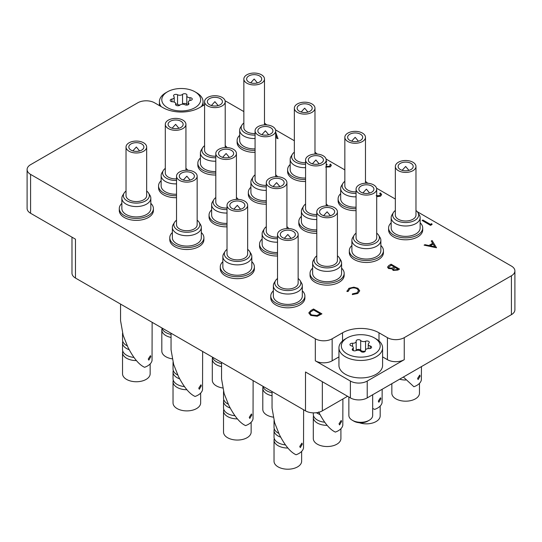 <?xml version="1.0" encoding="UTF-8"?>
<svg xmlns="http://www.w3.org/2000/svg" width="542" height="542" viewBox="0 0 542 542"><rect width="100%" height="100%" fill="white"/><g stroke="black" fill="none" stroke-linecap="round" stroke-linejoin="round"><path stroke-width="0.81" d="M511.411 314.658L511.411 275.783A11.904 6.87 0 0 0 514.9 270.925L514.9 309.8A11.904 6.87 180 0 1 511.411 314.658L367.219 397.903A11.904 6.87 180 0 1 350.389 397.903L350.389 381.06A11.904 6.87 0 0 0 367.219 381.06L404.251 359.685A11.904 6.87 180 0 1 387.422 359.685L382.591 356.893M347.585 396.283L322.334 410.863A11.904 6.87 180 0 1 305.505 410.863L305.505 371.988L350.389 397.903M511.411 275.783L404.251 337.652L404.251 359.685M204.578 104.714L199.463 107.668A25.786 14.891 0 0 1 162.993 107.668L154.578 102.811A11.904 6.87 0 0 0 137.749 102.811L30.589 164.68A11.904 6.87 0 0 0 27.1 169.538A11.904 6.87 0 0 0 30.589 174.395L30.589 213.27L75.474 239.185L75.474 278.053A11.904 6.87 180 0 1 71.984 273.195L71.984 237.172M30.589 213.27A11.904 6.87 180 0 1 27.1 208.413L27.1 169.538M387.422 359.685L387.422 337.652L379.007 332.795A25.786 14.891 0 0 0 342.537 332.795L332.158 338.791L332.158 360.816A11.904 6.87 180 0 1 315.322 360.816L350.389 381.06M387.422 337.652A11.904 6.87 0 0 0 404.251 337.652M514.9 270.925A11.904 6.87 0 0 0 511.411 266.068L417.333 211.746M395.342 199.049L376.575 188.216M367.971 183.25L366.832 182.593M344.841 169.897L326.074 159.063M317.476 154.097L316.338 153.44M294.347 140.744L275.58 129.911M266.976 124.945L265.844 124.287M243.853 111.591L226.678 101.672A11.904 6.87 0 0 0 225.126 100.92M315.322 360.816L315.322 338.791L30.589 174.395M315.322 338.791A11.904 6.87 0 0 0 332.158 338.791M305.505 410.863L75.474 278.053M338.946 356.893L332.158 360.816M431.717 223.629L432.082 224.476L430.524 225.37L422.11 220.452L422.868 220.011L430.416 224.374L431.717 223.629M432.082 224.408L430.524 225.37M430.524 225.309L422.11 220.452M380.531 194.524L379.705 193.419L380.464 192.918L381.663 194.571L380.525 196.184L376.697 196.671M376.168 195.669L379.698 195.601L380.531 194.49L379.705 193.352M380.525 196.123L376.697 196.611M381.663 194.598L380.525 196.184M330.159 165.371L329.861 164.572L330.613 164.138L331.318 165.405L330.268 166.895L325.62 167.051M326.203 166.421L329.394 166.333L330.159 165.337L329.861 164.572M326.203 164.063L327.165 164.511L326.203 165.357M327.165 164.511L326.203 165.296M326.203 161.326L326.731 161.523L326.203 161.889M326.731 161.523L326.203 161.828M330.268 166.828L325.62 166.983M331.318 165.439L330.268 166.895M275.702 132.302L278.005 138.691L275.702 137.539M275.702 136.672L276.44 137.092L275.702 134.816M278.005 138.691L275.702 137.607M276.413 137.079L275.702 134.883M436.513 247.701L424.101 245.147L424.928 244.672L428.864 245.512L432.685 243.311L431.263 241.014L432.089 240.54L436.513 247.769L424.101 245.147M434.826 246.779L433.133 244.042L430.131 245.783L434.826 246.779M432.651 243.324L431.263 241.014M434.779 246.773L433.133 244.11L430.212 245.797M310.905 310.505L313.513 308.994L321.928 313.859L317.253 316.203L310.708 315.349L308.791 312.89L310.905 310.505M313.622 309.929L310.464 312.002L310.004 313.059L311.467 314.916L316.894 315.491L320.308 313.791L313.622 309.929L310.464 312.07L310.004 313.093M321.928 313.859L317.253 316.271L310.708 315.417L308.791 312.924M320.254 313.825L313.622 309.997M357.09 288.683C354.61 287.524 352.171 287.572 349.759 288.818L348.16 291.359L346.995 291.454L348.892 288.317L353.838 287.165L357.903 288.283L359.725 290.776L357.754 293.486L352.32 294.591L352.476 293.852L356.934 292.897L358.567 290.675L357.09 288.75C354.61 287.592 352.171 287.633 349.759 288.879L348.16 291.427L346.995 291.515L346.934 290.959M357.754 293.425L352.32 294.523M359.725 290.81L357.754 293.486M346.927 290.993L346.995 291.515M348.14 291.034L348.16 291.427M358.567 290.708L357.09 288.75M391.087 264.211L399.501 269.069L397.862 270.018L393.106 270.356L392.286 268.757L388.512 268.453L387.544 267.104L388.81 265.526L391.087 264.211M392.198 269.198L392.286 268.757M397.889 269.008L395.186 267.45L393.289 269.13L393.844 269.909L396.859 269.598L397.889 269.008M394.325 266.949L391.195 265.146L388.702 267.192L389.271 268.019L392.151 268.094L394.325 266.949M397.828 269.035L395.186 267.511L393.289 269.164M399.501 269.069L397.862 270.079L393.106 270.417L392.286 268.825L388.512 268.52L387.55 267.138M394.271 266.982L391.195 265.207L388.702 267.226M188.663 89.362A19.437 11.226 0 0 0 167.485 91.794A19.437 11.226 0 0 0 173.799 110.101A19.437 11.226 0 0 0 197.396 105.968A19.437 11.226 0 0 0 194.978 91.794A19.437 11.226 0 0 0 188.663 89.362M161.15 106.598A21.822 12.595 180 0 1 159.409 101.672A21.822 12.595 180 0 1 165.798 92.77L167.485 91.794M190.798 97.804A2.371 1.369 0 0 0 189.957 97.702A3.252 1.877 180 0 1 186.787 95.826A3.252 1.877 180 0 1 186.875 95.392A2.371 1.369 0 0 0 186.943 95.074A2.371 1.369 0 0 0 185.479 93.807A2.371 1.369 0 0 0 182.552 94.355A3.252 1.877 180 0 1 177.539 94.735A2.371 1.369 0 0 0 176.814 94.464A2.371 1.369 0 0 0 173.535 95.731A2.371 1.369 0 0 0 173.826 96.381A3.252 1.877 180 0 1 174.219 97.282A3.252 1.877 180 0 1 171.895 99.078A2.371 1.369 0 0 0 170.195 100.392A2.371 1.369 0 0 0 172.505 101.76A3.252 1.877 180 0 1 173.664 101.903A3.252 1.877 180 0 1 175.676 103.637A3.252 1.877 180 0 1 175.588 104.078A2.371 1.369 0 0 0 175.52 104.396A2.371 1.369 0 0 0 177.248 105.71A2.371 1.369 0 0 0 179.91 105.107A3.252 1.877 180 0 1 183.928 104.355A3.252 1.877 180 0 1 184.924 104.728A2.371 1.369 0 0 0 187.491 104.992A2.371 1.369 0 0 0 188.921 103.732A2.371 1.369 0 0 0 188.636 103.082A3.252 1.877 180 0 1 188.243 102.187A3.252 1.877 180 0 1 190.567 100.385A2.371 1.369 0 0 0 192.261 99.071A2.371 1.369 0 0 0 190.798 97.804M186.787 104.301A2.371 1.369 0 0 0 185.479 103.522A2.371 1.369 0 0 0 182.552 104.071A3.252 1.877 180 0 1 182.376 104.22M180.086 104.965A3.252 1.877 180 0 1 177.539 104.457A2.371 1.369 0 0 0 176.814 104.186A2.371 1.369 0 0 0 175.676 104.084M194.978 91.794L196.658 92.77A21.822 12.595 180 0 1 203.054 101.672A21.822 12.595 180 0 1 201.312 106.598M347.022 353.851A19.437 11.226 -0 0 0 374.515 353.851A19.437 11.226 -0 0 0 374.515 337.978L376.195 338.953A21.822 12.595 180 0 1 376.202 338.953A21.822 12.595 180 0 1 382.591 347.856A21.822 12.595 180 0 1 369.122 359.495A21.822 12.595 180 0 1 345.342 356.765A21.822 12.595 180 0 1 338.946 347.856A21.822 12.595 180 0 1 345.342 338.953L347.022 337.978A19.437 11.226 -0 0 0 347.022 353.851M369.183 420.287L367.672 421.161A9.763 5.637 180 0 1 353.872 421.161L352.354 420.287A11.904 6.87 -0 0 0 369.183 420.287A11.904 6.87 -0 0 0 372.672 415.429L372.672 394.759M350.654 345.579A2.371 1.369 -0 0 0 351.365 345.857A3.252 1.877 180 0 1 353.296 347.578A3.252 1.877 180 0 1 352.673 348.675A2.371 1.369 -0 0 0 352.219 349.482A2.371 1.369 -0 0 0 352.917 350.45A2.371 1.369 -0 0 0 355.986 350.593A3.252 1.877 180 0 1 360.864 351.345A2.371 1.369 -0 0 0 361.358 351.758A2.371 1.369 -0 0 0 363.939 352.049A2.371 1.369 -0 0 0 365.403 350.789A2.371 1.369 -0 0 0 365.389 350.647A3.252 1.877 180 0 1 365.369 350.45A3.252 1.877 180 0 1 368.966 348.581A2.371 1.369 -0 0 0 371.582 347.219A2.371 1.369 -0 0 0 370.172 345.972A3.252 1.877 180 0 1 369.197 345.586A3.252 1.877 180 0 1 368.248 344.258A3.252 1.877 180 0 1 368.865 343.154A2.371 1.369 -0 0 0 369.319 342.348A2.371 1.369 -0 0 0 368.025 341.128A2.371 1.369 -0 0 0 365.559 341.243A3.252 1.877 180 0 1 361.345 341.047A3.252 1.877 180 0 1 360.674 340.484A2.371 1.369 -0 0 0 358.011 339.705A2.371 1.369 -0 0 0 356.135 341.04A2.371 1.369 -0 0 0 356.148 341.182A3.252 1.877 180 0 1 356.169 341.379A3.252 1.877 180 0 1 352.578 343.249A2.371 1.369 -0 0 0 349.956 344.61A2.371 1.369 -0 0 0 350.654 345.579M365.362 351.033A3.252 1.877 180 0 1 361.345 350.769A3.252 1.877 180 0 1 360.674 350.2A2.371 1.369 -0 0 0 358.228 349.4A2.371 1.369 -0 0 0 356.175 350.511L356.169 341.379M338.946 347.856L338.946 365.349A21.822 12.595 -0 0 0 345.342 374.258A21.822 12.595 -0 0 0 369.122 376.988A21.822 12.595 -0 0 0 382.591 365.349L382.591 347.856M376.202 338.953L374.515 337.978A19.437 11.226 -0 0 0 347.022 337.978M348.865 397.029L348.865 415.429A11.904 6.87 -0 0 0 352.354 420.287L353.865 421.161A9.763 5.637 180 0 1 353.865 421.161M420.118 376.134L418.119 379.563L417.577 378.458L419.752 375.091L420.118 376.134M420.138 222.803A17.059 9.851 180 0 1 422.713 228.006A17.059 9.851 180 0 1 413.885 236.63A17.059 9.851 180 0 1 396.541 236.332A17.059 9.851 180 0 1 388.594 228.006A17.059 9.851 180 0 1 391.175 222.803M422.713 228.006L422.713 229.95A17.059 9.851 180 0 1 413.885 238.575A17.059 9.851 180 0 1 396.541 238.277A17.059 9.851 180 0 1 388.594 229.95L388.594 228.006M403.377 377.036L413.898 386.731A15.793 9.119 0 0 0 421.358 379.922L421.446 366.602M405.687 380.017A13.807 7.974 180 0 1 399.603 379.21M415.971 210.479A13.001 7.507 180 0 1 417.929 212.572A13.001 7.507 180 0 1 413.742 220.926A13.001 7.507 180 0 1 398.709 221.393A13.001 7.507 180 0 1 393.384 212.572A13.001 7.507 180 0 1 395.342 210.479M417.929 212.572L419.325 214.883A14.478 8.36 180 0 1 420.138 217.64A14.478 8.36 180 0 1 412.638 224.964A14.478 8.36 180 0 1 397.916 224.706A14.478 8.36 180 0 1 391.175 217.64A14.478 8.36 180 0 1 391.981 214.883L393.384 212.572M420.138 217.64L420.138 228.006A14.478 8.36 180 0 1 412.638 235.33A14.478 8.36 180 0 1 397.916 235.072A14.478 8.36 180 0 1 391.175 228.006L391.175 217.64M419.461 383.384L419.461 393.207A13.807 7.974 180 0 1 412.313 400.192A13.807 7.974 180 0 1 398.275 399.949A13.807 7.974 180 0 1 391.846 393.207L391.846 383.689M409.684 162.783A7.541 4.35 180 0 1 413.194 166.462A7.541 4.35 180 0 1 409.291 170.269A7.541 4.35 180 0 1 401.629 170.141A7.541 4.35 180 0 1 398.119 166.462A7.541 4.35 180 0 1 402.015 162.647A7.541 4.35 180 0 1 409.684 162.783M400.145 171.496A10.318 5.955 180 0 1 395.342 166.462A10.318 5.955 180 0 1 400.68 161.245A10.318 5.955 180 0 1 411.168 161.428A10.318 5.955 180 0 1 415.971 166.462A10.318 5.955 180 0 1 410.633 171.679A10.318 5.955 180 0 1 400.145 171.496M415.971 166.462L415.971 215.052A10.318 5.955 180 0 1 410.633 220.262A10.318 5.955 180 0 1 400.145 220.086A10.318 5.955 180 0 1 395.342 215.052L395.342 166.462M402.157 170.317L405.653 166.462L408.919 170.384M319.956 414.494A13.807 7.974 180 0 1 319.726 414.413A13.807 7.974 180 0 1 316.42 412.719M327.138 425.368A13.807 7.974 180 0 1 319.726 424.135A13.807 7.974 180 0 1 313.303 417.394A13.807 7.974 180 0 1 313.547 415.883M337.422 255.831A13.001 7.507 180 0 1 339.38 257.924A13.001 7.507 180 0 1 335.193 266.278A13.001 7.507 180 0 1 320.159 266.745A13.001 7.507 180 0 1 314.834 257.924A13.001 7.507 180 0 1 316.792 255.831M339.38 257.924L340.776 260.235A14.478 8.36 180 0 1 341.589 262.992A14.478 8.36 180 0 1 334.096 270.316A14.478 8.36 180 0 1 319.367 270.058A14.478 8.36 180 0 1 312.626 262.992A14.478 8.36 180 0 1 313.432 260.235L314.834 257.924M341.589 262.992L341.589 273.358A14.478 8.36 180 0 1 334.096 280.681A14.478 8.36 180 0 1 319.367 280.424A14.478 8.36 180 0 1 312.626 273.358L312.626 262.992M324.712 422.225A13.807 7.974 180 0 1 319.726 421.114A13.807 7.974 180 0 1 313.303 414.373L313.303 412.868M340.911 428.729L340.911 438.559A13.807 7.974 180 0 1 333.77 445.544A13.807 7.974 180 0 1 319.726 445.294A13.807 7.974 180 0 1 313.303 438.559L313.303 417.394M331.135 208.128A7.541 4.35 180 0 1 334.644 211.807A7.541 4.35 180 0 1 330.742 215.621A7.541 4.35 180 0 1 323.079 215.486A7.541 4.35 180 0 1 319.57 211.807A7.541 4.35 180 0 1 323.472 207.999A7.541 4.35 180 0 1 331.135 208.128M321.596 216.841A10.318 5.955 180 0 1 316.792 211.807A10.318 5.955 180 0 1 322.131 206.59A10.318 5.955 180 0 1 332.619 206.773A10.318 5.955 180 0 1 337.422 211.807A10.318 5.955 180 0 1 332.083 217.024A10.318 5.955 180 0 1 321.596 216.841M337.422 211.807L337.422 260.397A10.318 5.955 180 0 1 332.083 265.614A10.318 5.955 180 0 1 321.596 265.431A10.318 5.955 180 0 1 316.792 260.397L316.792 211.807M323.608 215.662L327.104 211.807L330.369 215.73M376.697 233.155A13.001 7.507 180 0 1 378.655 235.248A13.001 7.507 180 0 1 374.468 243.602A13.001 7.507 180 0 1 359.434 244.069A13.001 7.507 180 0 1 354.109 235.248A13.001 7.507 180 0 1 356.067 233.155M378.655 235.248L380.05 237.559A14.478 8.36 180 0 1 380.863 240.316A14.478 8.36 180 0 1 373.363 247.64A14.478 8.36 180 0 1 358.641 247.382A14.478 8.36 180 0 1 351.9 240.316A14.478 8.36 180 0 1 352.707 237.559L354.109 235.248M380.863 240.316L380.863 250.682A14.478 8.36 180 0 1 373.363 258.006A14.478 8.36 180 0 1 358.641 257.748A14.478 8.36 180 0 1 351.9 250.682L351.9 240.316M370.41 185.459A7.541 4.35 180 0 1 373.919 189.138A7.541 4.35 180 0 1 370.017 192.945A7.541 4.35 180 0 1 362.354 192.81A7.541 4.35 180 0 1 358.845 189.138A7.541 4.35 180 0 1 362.74 185.323A7.541 4.35 180 0 1 370.41 185.459M360.87 194.165A10.318 5.955 180 0 1 356.067 189.138A10.318 5.955 180 0 1 361.406 183.921A10.318 5.955 180 0 1 371.893 184.104A10.318 5.955 180 0 1 376.697 189.138A10.318 5.955 180 0 1 371.358 194.348A10.318 5.955 180 0 1 360.87 194.165M376.697 189.138L376.697 237.721A10.318 5.955 180 0 1 371.358 242.938A10.318 5.955 180 0 1 360.87 242.755A10.318 5.955 180 0 1 356.067 237.721L356.067 189.138M380.186 406.053L380.186 415.883A13.807 7.974 180 0 1 373.235 422.801A13.807 7.974 180 0 1 359.387 422.76M362.883 192.986L366.378 189.138L369.644 193.06M280.681 437.17A13.807 7.974 180 0 1 280.451 437.089A13.807 7.974 180 0 1 274.028 430.355A13.807 7.974 180 0 1 274.279 428.844M287.863 448.044A13.807 7.974 180 0 1 280.451 446.804A13.807 7.974 180 0 1 274.028 440.07A13.807 7.974 180 0 1 274.279 438.559M298.147 278.507A13.001 7.507 180 0 1 300.105 280.6A13.001 7.507 180 0 1 295.918 288.947A13.001 7.507 180 0 1 280.885 289.414A13.001 7.507 180 0 1 275.56 280.6A13.001 7.507 180 0 1 277.518 278.507M300.105 280.6L301.501 282.91A14.478 8.36 180 0 1 302.314 285.668A14.478 8.36 180 0 1 294.821 292.985A14.478 8.36 180 0 1 280.092 292.734A14.478 8.36 180 0 1 273.351 285.668A14.478 8.36 180 0 1 274.164 282.91L275.56 280.6M302.314 285.668L302.314 296.034A14.478 8.36 180 0 1 294.821 303.351A14.478 8.36 180 0 1 280.092 303.1A14.478 8.36 180 0 1 273.351 296.034L273.351 285.668M278.764 433.343A13.807 7.974 180 0 1 274.028 427.333L274.028 420.667M285.438 444.901A13.807 7.974 180 0 1 280.451 443.783A13.807 7.974 180 0 1 274.028 437.048L274.028 430.355M301.637 451.405L301.637 461.235A13.807 7.974 180 0 1 294.496 468.213A13.807 7.974 180 0 1 280.451 467.97A13.807 7.974 180 0 1 274.028 461.235L274.028 440.07M291.86 230.804A7.541 4.35 180 0 1 295.37 234.483A7.541 4.35 180 0 1 291.467 238.297A7.541 4.35 180 0 1 283.805 238.162A7.541 4.35 180 0 1 280.295 234.483A7.541 4.35 180 0 1 284.198 230.675A7.541 4.35 180 0 1 291.86 230.804M282.321 239.517A10.318 5.955 180 0 1 277.518 234.483A10.318 5.955 180 0 1 282.856 229.266A10.318 5.955 180 0 1 293.344 229.449A10.318 5.955 180 0 1 298.147 234.483A10.318 5.955 180 0 1 292.809 239.7A10.318 5.955 180 0 1 282.321 239.517M298.147 234.483L298.147 283.073A10.318 5.955 180 0 1 292.809 288.29A10.318 5.955 180 0 1 282.321 288.107A10.318 5.955 180 0 1 277.518 283.073L277.518 234.483M284.333 238.338L287.829 234.483L291.095 238.405M230.187 408.018A13.807 7.974 180 0 1 229.957 407.936A13.807 7.974 180 0 1 223.528 401.202A13.807 7.974 180 0 1 223.778 399.691M237.369 418.891A13.807 7.974 180 0 1 229.957 417.652A13.807 7.974 180 0 1 223.528 410.917A13.807 7.974 180 0 1 223.778 409.406M247.653 249.354A13.001 7.507 180 0 1 249.611 251.447A13.001 7.507 180 0 1 245.424 259.794A13.001 7.507 180 0 1 230.391 260.262A13.001 7.507 180 0 1 225.065 251.447A13.001 7.507 180 0 1 227.023 249.354M249.611 251.447L251.007 253.758A14.478 8.36 180 0 1 251.82 256.508A14.478 8.36 180 0 1 244.32 263.832A14.478 8.36 180 0 1 229.598 263.575A14.478 8.36 180 0 1 222.857 256.508A14.478 8.36 180 0 1 223.663 253.758L225.065 251.447M251.82 256.508L251.82 266.874A14.478 8.36 180 0 1 244.32 274.198A14.478 8.36 180 0 1 229.598 273.94A14.478 8.36 180 0 1 222.857 266.874L222.857 256.508M228.263 404.19A13.807 7.974 180 0 1 223.528 398.18L223.528 391.507M234.943 415.748A13.807 7.974 180 0 1 229.957 414.63A13.807 7.974 180 0 1 223.528 407.896L223.528 401.202M251.142 422.252L251.142 432.082A13.807 7.974 180 0 1 243.995 439.061A13.807 7.974 180 0 1 229.957 438.817A13.807 7.974 180 0 1 223.528 432.082L223.528 410.917M241.366 201.651A7.541 4.35 180 0 1 244.876 205.33A7.541 4.35 180 0 1 240.973 209.144A7.541 4.35 180 0 1 233.311 209.009A7.541 4.35 180 0 1 229.801 205.33A7.541 4.35 180 0 1 233.697 201.516A7.541 4.35 180 0 1 241.366 201.651M231.827 210.364A10.318 5.955 180 0 1 227.023 205.33A10.318 5.955 180 0 1 232.362 200.113A10.318 5.955 180 0 1 242.85 200.296A10.318 5.955 180 0 1 247.653 205.33A10.318 5.955 180 0 1 242.315 210.547A10.318 5.955 180 0 1 231.827 210.364M247.653 205.33L247.653 253.92A10.318 5.955 180 0 1 242.315 259.137A10.318 5.955 180 0 1 231.827 258.954A10.318 5.955 180 0 1 227.023 253.92L227.023 205.33M233.839 209.185L237.335 205.33L240.601 209.253M272.043 395.762A13.807 7.974 180 0 1 269.232 394.983A13.807 7.974 180 0 1 262.802 388.241A13.807 7.974 180 0 1 263.053 386.731M277.518 238.731A13.001 7.507 180 0 1 269.665 237.592A13.001 7.507 180 0 1 264.34 228.771A13.001 7.507 180 0 1 266.298 226.678M277.518 242.179A14.478 8.36 180 0 1 268.873 240.905A14.478 8.36 180 0 1 262.132 233.839A14.478 8.36 180 0 1 262.938 231.082L264.34 228.771M277.518 252.545A14.478 8.36 180 0 1 268.873 251.271A14.478 8.36 180 0 1 262.132 244.205L262.132 233.839M272.043 392.74A13.807 7.974 180 0 1 269.232 391.961A13.807 7.974 180 0 1 262.924 386.283M273.141 417.123A13.807 7.974 180 0 1 269.232 416.141A13.807 7.974 180 0 1 262.802 409.406L262.802 388.241M280.641 178.975A7.541 4.35 180 0 1 284.15 182.654A7.541 4.35 180 0 1 280.248 186.468A7.541 4.35 180 0 1 272.585 186.333A7.541 4.35 180 0 1 269.076 182.654A7.541 4.35 180 0 1 272.972 178.846A7.541 4.35 180 0 1 280.641 178.975M271.095 187.688A10.318 5.955 180 0 1 266.298 182.654A10.318 5.955 180 0 1 271.637 177.437A10.318 5.955 180 0 1 282.125 177.62A10.318 5.955 180 0 1 286.928 182.654A10.318 5.955 180 0 1 281.589 187.871A10.318 5.955 180 0 1 271.095 187.688M277.518 237.179A10.318 5.955 180 0 1 271.095 236.278A10.318 5.955 180 0 1 266.298 231.244L266.298 182.654M286.928 226.678A13.001 7.507 180 0 1 288.744 228.555M273.114 186.509L276.61 182.654L279.875 186.577M316.792 216.062A13.001 7.507 180 0 1 308.94 214.917A13.001 7.507 180 0 1 303.608 206.095A13.001 7.507 180 0 1 305.573 204.002M316.792 219.503A14.478 8.36 180 0 1 308.147 218.23A14.478 8.36 180 0 1 301.406 211.163A14.478 8.36 180 0 1 302.212 208.406L303.608 206.095M316.792 229.869A14.478 8.36 180 0 1 308.147 228.595A14.478 8.36 180 0 1 301.406 221.529L301.406 211.163M319.916 156.306A7.541 4.35 180 0 1 323.425 159.978A7.541 4.35 180 0 1 319.523 163.792A7.541 4.35 180 0 1 311.853 163.657A7.541 4.35 180 0 1 308.344 159.978A7.541 4.35 180 0 1 312.246 156.171A7.541 4.35 180 0 1 319.916 156.306M310.37 165.012A10.318 5.955 180 0 1 305.573 159.978A10.318 5.955 180 0 1 310.905 154.768A10.318 5.955 180 0 1 321.399 154.951A10.318 5.955 180 0 1 326.203 159.978A10.318 5.955 180 0 1 320.864 165.195A10.318 5.955 180 0 1 310.37 165.012M316.792 214.503A10.318 5.955 180 0 1 310.37 213.602A10.318 5.955 180 0 1 305.573 208.568L305.573 159.978M326.203 204.002A13.001 7.507 180 0 1 328.018 205.879M312.388 163.833L315.884 159.978L319.15 163.901M356.067 193.386A13.001 7.507 180 0 1 348.208 192.241A13.001 7.507 180 0 1 342.883 183.42A13.001 7.507 180 0 1 344.841 181.326M356.067 196.834A14.478 8.36 180 0 1 347.422 195.554A14.478 8.36 180 0 1 340.681 188.487A14.478 8.36 180 0 1 341.487 185.73L342.883 183.42M356.067 207.2A14.478 8.36 180 0 1 347.422 205.919A14.478 8.36 180 0 1 340.681 198.853L340.681 188.487M359.19 133.63A7.541 4.35 180 0 1 362.7 137.309A7.541 4.35 180 0 1 358.797 141.116A7.541 4.35 180 0 1 351.128 140.988A7.541 4.35 180 0 1 347.618 137.309A7.541 4.35 180 0 1 351.521 133.495A7.541 4.35 180 0 1 359.19 133.63M349.644 142.343A10.318 5.955 180 0 1 344.841 137.309A10.318 5.955 180 0 1 350.179 132.092A10.318 5.955 180 0 1 360.674 132.275A10.318 5.955 180 0 1 365.471 137.309A10.318 5.955 180 0 1 360.139 142.526A10.318 5.955 180 0 1 349.644 142.343M356.067 191.827A10.318 5.955 180 0 1 349.644 190.926A10.318 5.955 180 0 1 344.841 185.899L344.841 137.309M365.471 181.326A13.001 7.507 180 0 1 367.293 183.203M351.663 141.164L355.159 137.309L358.425 141.232M179.687 378.865A13.807 7.974 180 0 1 179.463 378.783A13.807 7.974 180 0 1 173.034 372.049A13.807 7.974 180 0 1 173.284 370.538M186.875 389.732A13.807 7.974 180 0 1 179.463 388.499A13.807 7.974 180 0 1 173.034 381.764A13.807 7.974 180 0 1 173.284 380.254M197.159 220.201A13.001 7.507 180 0 1 199.117 222.295A13.001 7.507 180 0 1 194.93 230.641A13.001 7.507 180 0 1 179.897 231.109A13.001 7.507 180 0 1 174.565 222.295A13.001 7.507 180 0 1 176.529 220.201M199.117 222.295L200.513 224.605A14.478 8.36 180 0 1 201.319 227.355A14.478 8.36 180 0 1 193.826 234.679A14.478 8.36 180 0 1 179.104 234.422A14.478 8.36 180 0 1 172.363 227.355A14.478 8.36 180 0 1 173.169 224.605L174.565 222.295M201.319 227.355L201.319 237.721A14.478 8.36 180 0 1 193.826 245.045A14.478 8.36 180 0 1 179.104 244.788A14.478 8.36 180 0 1 172.363 237.721L172.363 227.355M177.769 375.03A13.807 7.974 180 0 1 173.034 369.021L173.034 362.354M184.449 386.595A13.807 7.974 180 0 1 179.463 385.477A13.807 7.974 180 0 1 173.034 378.743L173.034 372.049M200.648 393.099L200.648 402.93A13.807 7.974 180 0 1 193.501 409.908A13.807 7.974 180 0 1 179.463 409.664A13.807 7.974 180 0 1 173.034 402.93L173.034 381.764M190.872 172.498A7.541 4.35 180 0 1 194.382 176.177A7.541 4.35 180 0 1 190.479 179.991A7.541 4.35 180 0 1 182.81 179.856A7.541 4.35 180 0 1 179.3 176.177A7.541 4.35 180 0 1 183.203 172.363A7.541 4.35 180 0 1 190.872 172.498M181.326 181.211A10.318 5.955 180 0 1 176.529 176.177A10.318 5.955 180 0 1 181.861 170.96A10.318 5.955 180 0 1 192.356 171.143A10.318 5.955 180 0 1 197.159 176.177A10.318 5.955 180 0 1 191.821 181.394A10.318 5.955 180 0 1 181.326 181.211M197.159 176.177L197.159 224.767A10.318 5.955 180 0 1 191.821 229.984A10.318 5.955 180 0 1 181.326 229.801A10.318 5.955 180 0 1 176.529 224.767L176.529 176.177M183.345 180.032L186.841 176.177L190.107 180.1M221.549 366.609A13.807 7.974 180 0 1 218.738 365.83A13.807 7.974 180 0 1 212.308 359.089A13.807 7.974 180 0 1 212.559 357.578M227.023 209.578A13.001 7.507 180 0 1 219.164 208.433A13.001 7.507 180 0 1 213.839 199.619A13.001 7.507 180 0 1 215.797 197.525M227.023 213.026A14.478 8.36 180 0 1 218.379 211.753A14.478 8.36 180 0 1 211.637 204.686A14.478 8.36 180 0 1 212.444 201.929L213.839 199.619M227.023 223.392A14.478 8.36 180 0 1 218.379 222.118A14.478 8.36 180 0 1 211.637 215.052L211.637 204.686M221.549 363.587A13.807 7.974 180 0 1 218.738 362.801A13.807 7.974 180 0 1 212.43 357.131M222.647 387.97A13.807 7.974 180 0 1 218.738 386.988A13.807 7.974 180 0 1 212.308 380.254L212.308 359.089M230.147 149.822A7.541 4.35 180 0 1 233.656 153.501A7.541 4.35 180 0 1 229.754 157.315A7.541 4.35 180 0 1 222.084 157.18A7.541 4.35 180 0 1 218.575 153.501A7.541 4.35 180 0 1 222.477 149.694A7.541 4.35 180 0 1 230.147 149.822M220.601 158.535A10.318 5.955 180 0 1 215.797 153.501A10.318 5.955 180 0 1 221.136 148.284A10.318 5.955 180 0 1 231.63 148.467A10.318 5.955 180 0 1 236.427 153.501A10.318 5.955 180 0 1 231.095 158.718A10.318 5.955 180 0 1 220.601 158.535M227.023 208.026A10.318 5.955 180 0 1 220.601 207.125A10.318 5.955 180 0 1 215.797 202.091L215.797 153.501M236.427 197.525A13.001 7.507 180 0 1 238.25 199.402M222.613 157.356L226.116 153.501L229.381 157.424M266.298 186.902A13.001 7.507 180 0 1 258.439 185.764A13.001 7.507 180 0 1 253.114 176.943A13.001 7.507 180 0 1 255.072 174.849M266.298 190.35A14.478 8.36 180 0 1 257.653 189.077A14.478 8.36 180 0 1 250.912 182.01A14.478 8.36 180 0 1 251.718 179.253L253.114 176.943M266.298 200.716A14.478 8.36 180 0 1 257.653 199.442A14.478 8.36 180 0 1 250.912 192.376L250.912 182.01M269.415 127.146A7.541 4.35 180 0 1 272.924 130.825A7.541 4.35 180 0 1 269.028 134.64A7.541 4.35 180 0 1 261.359 134.504A7.541 4.35 180 0 1 257.85 130.825A7.541 4.35 180 0 1 261.752 127.018A7.541 4.35 180 0 1 269.415 127.146M259.875 135.859A10.318 5.955 180 0 1 255.072 130.825A10.318 5.955 180 0 1 260.411 125.609A10.318 5.955 180 0 1 270.905 125.791A10.318 5.955 180 0 1 275.702 130.825A10.318 5.955 180 0 1 270.363 136.042A10.318 5.955 180 0 1 259.875 135.859M266.298 185.35A10.318 5.955 180 0 1 259.875 184.449A10.318 5.955 180 0 1 255.072 179.416L255.072 130.825M275.702 174.849A13.001 7.507 180 0 1 277.524 176.726M261.888 134.68L265.39 130.825L268.656 134.748M305.573 164.233A13.001 7.507 180 0 1 297.714 163.088A13.001 7.507 180 0 1 292.389 154.267A13.001 7.507 180 0 1 294.347 152.173M305.573 167.681A14.478 8.36 180 0 1 296.928 166.401A14.478 8.36 180 0 1 290.18 159.334A14.478 8.36 180 0 1 290.993 156.577L292.389 154.267M305.573 178.047A14.478 8.36 180 0 1 296.928 176.767A14.478 8.36 180 0 1 290.18 169.7L290.18 159.334M308.689 104.477A7.541 4.35 180 0 1 312.199 108.156A7.541 4.35 180 0 1 308.303 111.964A7.541 4.35 180 0 1 300.634 111.835A7.541 4.35 180 0 1 297.124 108.156A7.541 4.35 180 0 1 301.027 104.342A7.541 4.35 180 0 1 308.689 104.477M299.15 113.19A10.318 5.955 180 0 1 294.347 108.156A10.318 5.955 180 0 1 299.685 102.939A10.318 5.955 180 0 1 310.173 103.122A10.318 5.955 180 0 1 314.977 108.156A10.318 5.955 180 0 1 309.638 113.373A10.318 5.955 180 0 1 299.15 113.19M305.573 162.675A10.318 5.955 180 0 1 299.15 161.773A10.318 5.955 180 0 1 294.347 156.74L294.347 108.156M314.977 152.173A13.001 7.507 180 0 1 316.799 154.05M301.162 112.011L304.665 108.156L307.931 112.079M129.192 349.712A13.807 7.974 180 0 1 128.969 349.631A13.807 7.974 180 0 1 122.539 342.896A13.807 7.974 180 0 1 122.79 341.379M136.381 360.579A13.807 7.974 180 0 1 128.969 359.346A13.807 7.974 180 0 1 122.539 352.612A13.807 7.974 180 0 1 122.79 351.101M146.658 191.048A13.001 7.507 180 0 1 148.616 193.142A13.001 7.507 180 0 1 144.436 201.488A13.001 7.507 180 0 1 129.396 201.956A13.001 7.507 180 0 1 124.071 193.142A13.001 7.507 180 0 1 126.029 191.048M148.616 193.142L150.019 195.445A14.478 8.36 180 0 1 150.825 198.203A14.478 8.36 180 0 1 143.332 205.526A14.478 8.36 180 0 1 128.61 205.269A14.478 8.36 180 0 1 121.862 198.203A14.478 8.36 180 0 1 122.675 195.445L124.071 193.142M150.825 198.203L150.825 208.568A14.478 8.36 180 0 1 143.332 215.892A14.478 8.36 180 0 1 128.61 215.635A14.478 8.36 180 0 1 121.862 208.568L121.862 198.203M127.275 345.877A13.807 7.974 180 0 1 122.539 339.868L122.539 333.201M133.955 357.442A13.807 7.974 180 0 1 128.969 356.324A13.807 7.974 180 0 1 122.539 349.59L122.539 342.896M150.154 363.946L150.154 373.777A13.807 7.974 180 0 1 143.007 380.755A13.807 7.974 180 0 1 128.969 380.511A13.807 7.974 180 0 1 122.539 373.777L122.539 352.612M140.371 143.345A7.541 4.35 180 0 1 143.881 147.024A7.541 4.35 180 0 1 139.985 150.839A7.541 4.35 180 0 1 132.316 150.703A7.541 4.35 180 0 1 128.806 147.024A7.541 4.35 180 0 1 132.709 143.21A7.541 4.35 180 0 1 140.371 143.345M130.832 152.058A10.318 5.955 180 0 1 126.029 147.024A10.318 5.955 180 0 1 131.367 141.808A10.318 5.955 180 0 1 141.855 141.99A10.318 5.955 180 0 1 146.658 147.024A10.318 5.955 180 0 1 141.32 152.241A10.318 5.955 180 0 1 130.832 152.058M146.658 147.024L146.658 195.615A10.318 5.955 180 0 1 141.32 200.831A10.318 5.955 180 0 1 130.832 200.648A10.318 5.955 180 0 1 126.029 195.615L126.029 147.024M132.844 150.879L136.347 147.024L139.612 150.947M171.048 337.456A13.807 7.974 180 0 1 168.244 336.67A13.807 7.974 180 0 1 161.814 329.936A13.807 7.974 180 0 1 162.065 328.425M176.529 180.425A13.001 7.507 180 0 1 168.67 179.28A13.001 7.507 180 0 1 163.345 170.466A13.001 7.507 180 0 1 165.303 168.372M176.529 183.873A14.478 8.36 180 0 1 167.878 182.6A14.478 8.36 180 0 1 161.137 175.533A14.478 8.36 180 0 1 161.95 172.776L163.345 170.466M176.529 194.239A14.478 8.36 180 0 1 167.878 192.966A14.478 8.36 180 0 1 161.137 185.899L161.137 175.533M171.048 334.434A13.807 7.974 180 0 1 168.244 333.648A13.807 7.974 180 0 1 161.936 327.971M172.153 358.818A13.807 7.974 180 0 1 168.244 357.835A13.807 7.974 180 0 1 161.814 351.101L161.814 329.936M179.646 120.67A7.541 4.35 180 0 1 183.155 124.348A7.541 4.35 180 0 1 179.26 128.163A7.541 4.35 180 0 1 171.59 128.027A7.541 4.35 180 0 1 168.081 124.348A7.541 4.35 180 0 1 171.983 120.541A7.541 4.35 180 0 1 179.646 120.67M170.107 129.382A10.318 5.955 180 0 1 165.303 124.348A10.318 5.955 180 0 1 170.642 119.132A10.318 5.955 180 0 1 181.13 119.315A10.318 5.955 180 0 1 185.933 124.348A10.318 5.955 180 0 1 180.594 129.565A10.318 5.955 180 0 1 170.107 129.382M176.529 178.874A10.318 5.955 180 0 1 170.107 177.972A10.318 5.955 180 0 1 165.303 172.939L165.303 124.348M185.933 168.372A13.001 7.507 180 0 1 187.756 170.242M172.119 128.203L175.622 124.348L178.887 128.271M215.797 157.749A13.001 7.507 180 0 1 207.945 156.611A13.001 7.507 180 0 1 202.62 147.79A13.001 7.507 180 0 1 204.578 145.696M215.797 161.198A14.478 8.36 180 0 1 207.152 159.924A14.478 8.36 180 0 1 200.411 152.858A14.478 8.36 180 0 1 201.224 150.1L202.62 147.79M215.797 171.563A14.478 8.36 180 0 1 207.152 170.29A14.478 8.36 180 0 1 200.411 163.223L200.411 152.858M218.921 97.994A7.541 4.35 180 0 1 222.43 101.672A7.541 4.35 180 0 1 218.528 105.487A7.541 4.35 180 0 1 210.865 105.351A7.541 4.35 180 0 1 207.356 101.672A7.541 4.35 180 0 1 211.258 97.865A7.541 4.35 180 0 1 218.921 97.994M209.381 106.706A10.318 5.955 180 0 1 204.578 101.672A10.318 5.955 180 0 1 209.917 96.456A10.318 5.955 180 0 1 220.404 96.639A10.318 5.955 180 0 1 225.208 101.672A10.318 5.955 180 0 1 219.869 106.889A10.318 5.955 180 0 1 209.381 106.706M215.797 156.198A10.318 5.955 180 0 1 209.381 155.297A10.318 5.955 180 0 1 204.578 150.263L204.578 101.672M225.208 145.696A13.001 7.507 180 0 1 227.03 147.573M211.394 105.527L214.896 101.672L218.162 105.595M255.072 135.08A13.001 7.507 180 0 1 247.22 133.935A13.001 7.507 180 0 1 241.895 125.114A13.001 7.507 180 0 1 243.853 123.02M255.072 138.522A14.478 8.36 180 0 1 246.427 137.248A14.478 8.36 180 0 1 239.686 130.182A14.478 8.36 180 0 1 240.499 127.424L241.895 125.114M255.072 148.887A14.478 8.36 180 0 1 246.427 147.614A14.478 8.36 180 0 1 239.686 140.547L239.686 130.182M258.195 75.324A7.541 4.35 180 0 1 261.705 79.003A7.541 4.35 180 0 1 257.802 82.811A7.541 4.35 180 0 1 250.14 82.675A7.541 4.35 180 0 1 246.63 79.003A7.541 4.35 180 0 1 250.533 75.189A7.541 4.35 180 0 1 258.195 75.324M248.656 84.03A10.318 5.955 180 0 1 243.853 79.003A10.318 5.955 180 0 1 249.191 73.787A10.318 5.955 180 0 1 259.679 73.969A10.318 5.955 180 0 1 264.482 79.003A10.318 5.955 180 0 1 259.144 84.213A10.318 5.955 180 0 1 248.656 84.03M255.072 133.522A10.318 5.955 180 0 1 248.656 132.621A10.318 5.955 180 0 1 243.853 127.587L243.853 79.003M264.482 123.02A13.001 7.507 180 0 1 266.305 124.897M250.668 82.851L254.171 79.003L257.43 82.926M341.568 421.486L339.57 424.914L339.028 423.803L341.203 420.443L341.568 421.486M341.589 268.148A17.059 9.851 180 0 1 344.163 273.358A17.059 9.851 180 0 1 335.335 281.982A17.059 9.851 180 0 1 317.991 281.677A17.059 9.851 180 0 1 310.044 273.358A17.059 9.851 180 0 1 312.626 268.148M344.163 273.358L344.163 275.302A17.059 9.851 180 0 1 335.335 283.927A17.059 9.851 180 0 1 317.991 283.622A17.059 9.851 180 0 1 310.044 275.302L310.044 273.358M318.669 411.981C324.204 422.841 329.766 429.542 335.349 432.082A15.793 9.119 0 0 0 342.808 425.274L342.896 398.993M380.843 398.81L378.844 402.239L378.302 401.134L380.477 397.767L380.843 398.81M380.863 245.472A17.059 9.851 180 0 1 383.438 250.682A17.059 9.851 180 0 1 374.61 259.306A17.059 9.851 180 0 1 357.266 259.008A17.059 9.851 180 0 1 349.319 250.682A17.059 9.851 180 0 1 351.9 245.472M383.438 250.682L383.438 252.626A17.059 9.851 180 0 1 374.61 261.251A17.059 9.851 180 0 1 357.266 260.946A17.059 9.851 180 0 1 349.319 252.626L349.319 250.682M372.672 408.431L374.624 409.406A15.793 9.119 0 0 0 382.083 402.598L382.171 389.278M302.3 444.155L300.302 447.59L299.753 446.479L301.928 443.119L302.3 444.155M302.314 290.824A17.059 9.851 180 0 1 304.889 296.034A17.059 9.851 180 0 1 296.061 304.658A17.059 9.851 180 0 1 278.717 304.353A17.059 9.851 180 0 1 270.77 296.034A17.059 9.851 180 0 1 273.351 290.824M304.889 296.034L304.889 297.971A17.059 9.851 180 0 1 296.061 306.603A17.059 9.851 180 0 1 278.717 306.298A17.059 9.851 180 0 1 270.77 297.971L270.77 296.034M272.043 391.541L272.043 408.079L274.638 422.746L279.394 434.657C284.929 445.517 290.492 452.218 296.074 454.758A15.793 9.119 0 0 0 303.534 447.943L303.622 409.772M251.8 415.003L249.801 418.438L249.259 417.326L251.434 413.966L251.8 415.003M251.82 261.671A17.059 9.851 180 0 1 254.394 266.874A17.059 9.851 180 0 1 245.567 275.505A17.059 9.851 180 0 1 228.223 275.2A17.059 9.851 180 0 1 220.276 266.874A17.059 9.851 180 0 1 222.857 261.671M254.394 266.874L254.394 268.818A17.059 9.851 180 0 1 245.567 277.45A17.059 9.851 180 0 1 228.223 277.145A17.059 9.851 180 0 1 220.276 268.818L220.276 266.874M221.549 362.388L221.549 378.926L224.144 393.594L228.9 405.504C234.435 416.364 239.998 423.065 245.58 425.606A15.793 9.119 0 0 0 253.039 418.79L253.128 380.619M277.518 254.035A17.059 9.851 180 0 1 267.491 252.525A17.059 9.851 180 0 1 259.55 244.205A17.059 9.851 180 0 1 262.132 238.995M277.518 255.98A17.059 9.851 180 0 1 267.491 254.469A17.059 9.851 180 0 1 259.55 246.149L259.55 244.205M316.792 231.366A17.059 9.851 180 0 1 306.765 229.855A17.059 9.851 180 0 1 298.825 221.529A17.059 9.851 180 0 1 301.406 216.319M316.792 233.304A17.059 9.851 180 0 1 306.765 231.793A17.059 9.851 180 0 1 298.825 223.473L298.825 221.529M356.067 208.69A17.059 9.851 180 0 1 346.04 207.18A17.059 9.851 180 0 1 338.1 198.853A17.059 9.851 180 0 1 340.681 193.643M356.067 210.635A17.059 9.851 180 0 1 346.04 209.124A17.059 9.851 180 0 1 338.1 200.797L338.1 198.853M201.306 385.85L199.307 389.278L198.765 388.174L200.94 384.806L201.306 385.85M201.319 232.518A17.059 9.851 180 0 1 203.9 237.721A17.059 9.851 180 0 1 195.073 246.353A17.059 9.851 180 0 1 177.722 246.048A17.059 9.851 180 0 1 169.781 237.721A17.059 9.851 180 0 1 172.363 232.518M203.9 237.721L203.9 239.666A17.059 9.851 180 0 1 195.073 248.297A17.059 9.851 180 0 1 177.722 247.992A17.059 9.851 180 0 1 169.781 239.666L169.781 237.721M171.048 333.235L171.048 349.773L173.65 364.441L178.399 376.351C183.941 387.212 189.497 393.912 195.079 396.453A15.793 9.119 0 0 0 202.545 389.637L202.633 351.467M227.023 224.883A17.059 9.851 180 0 1 216.996 223.372A17.059 9.851 180 0 1 209.056 215.052A17.059 9.851 180 0 1 211.637 209.842M227.023 226.827A17.059 9.851 180 0 1 216.996 225.316A17.059 9.851 180 0 1 209.056 216.99L209.056 215.052M266.298 202.207A17.059 9.851 180 0 1 256.271 200.696A17.059 9.851 180 0 1 248.331 192.376A17.059 9.851 180 0 1 250.912 187.166M266.298 204.151A17.059 9.851 180 0 1 256.271 202.64A17.059 9.851 180 0 1 248.331 194.321L248.331 192.376M305.573 179.537A17.059 9.851 180 0 1 295.546 178.027A17.059 9.851 180 0 1 287.606 169.7A17.059 9.851 180 0 1 290.18 164.49M305.573 181.482A17.059 9.851 180 0 1 295.546 179.971A17.059 9.851 180 0 1 287.606 171.645L287.606 169.7M150.811 356.697L148.813 360.125L148.264 359.021L150.446 355.654L150.811 356.697M150.825 203.365A17.059 9.851 180 0 1 153.406 208.568A17.059 9.851 180 0 1 144.578 217.2A17.059 9.851 180 0 1 127.228 216.895A17.059 9.851 180 0 1 119.287 208.568A17.059 9.851 180 0 1 121.862 203.365M153.406 208.568L153.406 210.513A17.059 9.851 180 0 1 144.578 219.144A17.059 9.851 180 0 1 127.228 218.839A17.059 9.851 180 0 1 119.287 210.513L119.287 208.568M120.554 304.082L120.554 320.62L123.149 335.288L127.905 347.198C133.447 358.059 139.003 364.759 144.585 367.3A15.793 9.119 0 0 0 152.045 360.484L152.133 322.314M176.529 195.73A17.059 9.851 180 0 1 166.502 194.219A17.059 9.851 180 0 1 158.562 185.899A17.059 9.851 180 0 1 161.137 180.689M176.529 197.674A17.059 9.851 180 0 1 166.502 196.163A17.059 9.851 180 0 1 158.562 187.837L158.562 185.899M215.797 173.054A17.059 9.851 180 0 1 205.777 171.543A17.059 9.851 180 0 1 197.837 163.223A17.059 9.851 180 0 1 200.411 158.013M215.797 174.998A17.059 9.851 180 0 1 205.777 173.487A17.059 9.851 180 0 1 197.837 165.168L197.837 163.223M255.072 150.385A17.059 9.851 180 0 1 245.052 148.874A17.059 9.851 180 0 1 237.111 140.547A17.059 9.851 180 0 1 239.686 135.337M255.072 152.322A17.059 9.851 180 0 1 245.052 150.811A17.059 9.851 180 0 1 237.111 142.492L237.111 140.547M367.219 381.06L367.219 397.903M322.334 381.71L322.334 410.863M75.474 268.337L75.474 239.185M342.537 340.938L342.537 332.795M379.007 340.938L379.007 332.795M189.957 100.527L189.957 97.702M182.552 104.071L182.552 94.355M175.588 104.714L175.588 104.078M171.895 101.706L171.895 99.078M177.539 104.457L177.539 94.735M188.636 104.389L188.636 103.082M360.674 350.2L360.674 340.484M365.559 349.827L365.559 341.243M370.172 348.472L370.172 345.972M352.673 350.288L352.673 348.675M352.578 346.399L352.578 343.249M175.676 104.877L175.676 103.637M159.409 101.672L159.409 105.595M203.054 101.672L203.054 105.595M174.219 102.072L174.219 97.282M186.787 105.094L186.787 95.826M188.243 104.694L188.243 102.187M368.248 348.587L368.248 344.258M365.369 351.006L365.369 350.45M353.296 350.627L353.296 347.578M286.928 182.654L286.928 228.555M326.203 159.978L326.203 205.879M365.471 137.309L365.471 183.203M236.427 153.501L236.427 199.395M275.702 130.825L275.702 176.726M314.977 108.156L314.977 154.05M185.933 124.348L185.933 170.242M225.208 101.672L225.208 147.573M264.482 79.003L264.482 124.897"/></g></svg>
